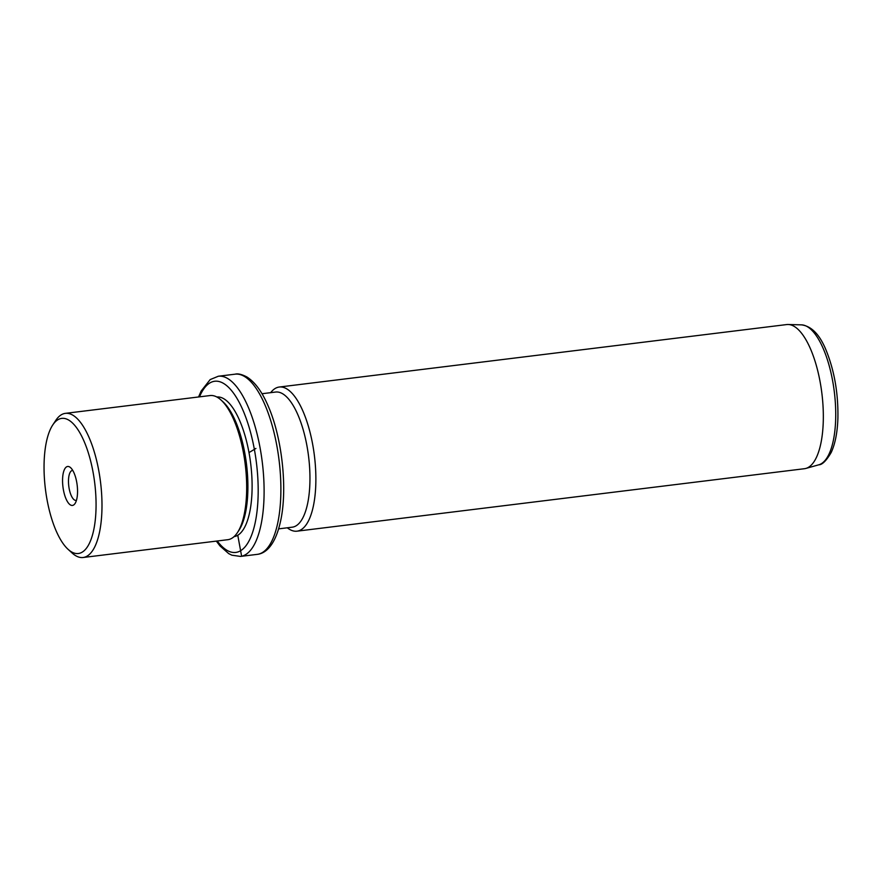 <?xml version="1.0" encoding="UTF-8"?>
<svg xmlns="http://www.w3.org/2000/svg" width="882" height="882" viewBox="0 0 882 882"><rect width="100%" height="100%" fill="white"/><g stroke="black" fill="none" stroke-linecap="round" stroke-linejoin="round"><path stroke-width="1.32" d="M76.447 500.326A15.082 5.501 83 0 1 76.084 500.403A15.082 5.501 83 0 1 68.476 481.087A15.082 5.501 -97 0 1 72.401 470.459A15.082 5.501 -97 0 1 72.776 470.448M55.687 529.806A68.079 24.839 -97 0 0 68.046 549.299A68.079 24.839 -97 0 0 94.661 524.779A68.079 24.839 -97 0 0 84.418 442.103A68.079 24.839 -97 0 0 52.744 424.981A68.079 24.839 -97 0 0 55.687 529.806M62.556 480.293A19.625 7.155 -97 0 0 66.933 500.744A19.625 7.155 -97 0 0 75.047 503.523A19.625 7.155 -97 0 0 77.55 491.605A19.625 7.155 -97 0 0 70.626 467.692A19.625 7.155 -97 0 0 62.556 480.293M52.744 424.981L55.775 420.394A72.611 26.493 83 0 1 65.378 413.36A72.611 26.493 83 0 1 89.567 438.663A72.611 26.493 83 0 1 101.761 514.206A72.611 26.493 83 0 1 83.117 557.501A72.611 26.493 83 0 1 72.104 553.003L68.046 549.299M83.117 557.501L227.81 539.696A72.611 26.493 -97 0 0 237.401 532.662A72.611 26.493 -97 0 0 234.259 420.846A72.611 26.493 -97 0 0 221.073 400.053A72.611 26.493 -97 0 0 210.059 395.555L65.378 413.36M237.401 532.662L238.923 530.369A70.34 25.666 -97 0 0 235.869 422.048A70.34 25.666 -97 0 0 223.102 401.905L221.073 400.053M234.05 536.631A70.34 25.666 -97 0 0 251.899 494.427A70.34 25.666 -97 0 0 240.069 421.53A70.34 25.666 -97 0 0 216.862 396.999M278.624 528.869L292.251 527.182A68.079 24.839 -97 0 0 309.736 486.588A68.079 24.839 -97 0 0 298.303 415.764A68.079 24.839 -97 0 0 275.625 392.049L261.987 393.736M270.664 392.666A72.611 26.493 83 0 1 279.263 387.033A72.611 26.493 83 0 1 303.452 412.324A72.611 26.493 83 0 1 315.646 487.878A72.611 26.493 83 0 1 297.002 531.173A72.611 26.493 83 0 1 287.3 527.8M297.002 531.173L804.461 468.706A72.611 26.493 -97 0 0 805.894 468.419A72.611 26.493 -97 0 0 823.193 423.569A72.611 26.493 -97 0 0 810.911 349.856A72.611 26.493 -97 0 0 788.177 324.499A72.611 26.493 -97 0 0 786.711 324.565L279.263 387.033M249 452.587L255.901 448.453M237.776 535.264L241.425 555.131M217.259 540.997A86.227 31.465 -97 0 0 255.394 521.714A86.227 31.465 -97 0 0 243.421 411.299A86.227 31.465 -97 0 0 199.508 396.856M216.322 541.107L219.96 545.903L228.681 553.598L231.867 555.197L240.51 556.421A90.769 33.119 -97 0 0 263.817 502.299A90.769 33.119 -97 0 0 248.57 407.859A90.769 33.119 -97 0 0 218.328 376.239L210.181 379.58L201.129 391.068L198.582 396.966M235.108 374.177C237.92 373.395 241.855 374.332 246.927 377C255.229 382.281 262.439 392.27 268.569 406.955C282.163 438.398 287.587 488.804 280.719 520.468C275.03 547.237 264.413 553.598 257.279 554.359A90.769 33.119 -97 0 0 280.597 500.226A90.769 33.119 -97 0 0 265.35 405.797A90.769 33.119 -97 0 0 235.108 374.177L218.328 376.239M801.54 324.863C811.661 326.197 819.907 334.818 826.302 350.738C834.46 371.135 838.33 393.604 837.9 418.145C837.448 432.345 835.199 443.811 831.164 452.543C826.302 460.757 822.167 464.847 818.772 464.814A70.615 25.765 -97 0 0 835.596 421.21A70.615 25.765 -97 0 0 823.645 349.526A70.615 25.765 -97 0 0 801.54 324.863L788.177 324.499M257.279 554.359L240.51 556.421M818.772 464.814L805.894 468.419"/></g></svg>
